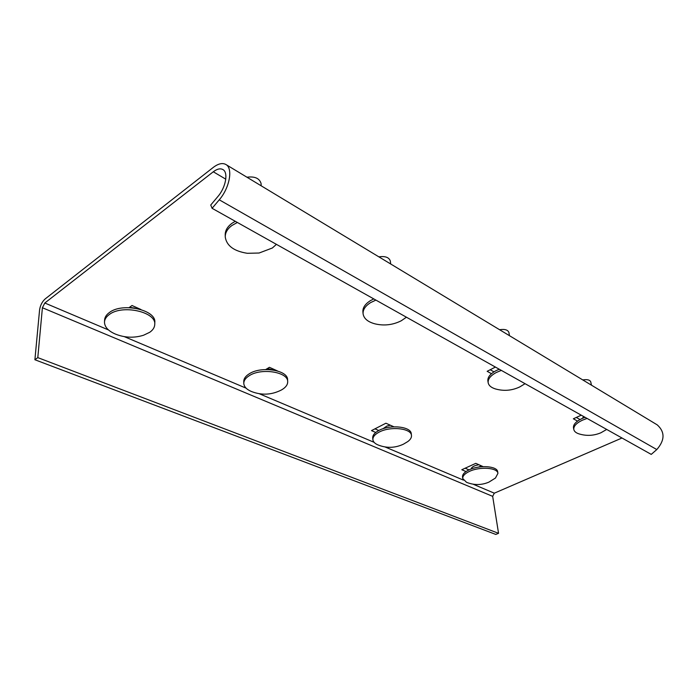 <?xml version="1.0" encoding="UTF-8"?>
<svg xmlns="http://www.w3.org/2000/svg" width="698" height="698" viewBox="0 0 698 698"><rect width="100%" height="100%" fill="white"/><g stroke="black" fill="none" stroke-linecap="round" stroke-linejoin="round"><path stroke-width="1.05" d="M212.096 208.309L219.259 199.811C229.616 187.971 233.211 168.305 225.925 164.527C222.514 162.643 218.282 163.611 213.248 167.433L45.187 298.91C42.15 301.676 40.283 305.358 39.577 309.938L34.9 359.749L37.797 357.62L42.404 307.748L44.812 303.011L213.291 171.787C217.122 168.89 220.341 168.157 222.932 169.579C228.525 172.458 225.777 187.492 217.872 196.539L210.744 205.02L212.096 208.309L651.234 454.389L656.801 449.564C664.915 440.202 665.072 431.983 657.254 424.89L657.123 424.803M37.797 357.62L498.547 533.316L492.675 496.357L494.315 493.181L621.997 438.004M490.197 369.748L493.983 371.851M576.269 417.465L580.012 419.542M465.156 468.201L469.012 469.885M374.939 428.834L378.77 430.509M34.9 359.749L495.807 534.432L498.547 533.316M495.414 367.069L487.152 371.31L491.479 373.692M581.268 415.179L573.355 418.791L577.543 421.103M149.869 313.943L148.229 312.791M140.944 309.519L132.027 305.506L129.086 307.626M283.842 373.927L283.327 373.57M277.516 370.952L269.419 367.314L265.737 369.53M483.138 466.63L475.792 463.35L461.797 469.737L466.02 471.569M393.934 426.81L385.898 423.224L371.484 430.614L375.751 432.463M249.361 375.629C261.471 367.663 288.117 371.982 287.689 381.588C287.777 384.659 285.822 387.373 281.817 389.746L281.137 390.121C271.4 395.007 261.436 395.443 251.254 391.43C246.551 389.388 244.064 386.727 243.803 383.455C243.768 380.567 245.617 377.958 249.361 375.629M243.803 383.333L243.759 381.597C243.715 378.7 245.565 376.091 249.308 373.762C261.401 365.787 288.021 370.123 287.593 379.738L287.602 379.869M495.536 477.99L488.827 482.17C481.419 485.258 473.986 485.311 466.526 482.301L462.765 478.584C462.521 476.019 464.763 473.619 469.475 471.377C479.831 466.377 497.552 467.669 497.927 473.349L495.44 478.078M462.765 478.584L462.53 476.996C462.294 474.431 464.528 472.023 469.239 469.78C479.578 464.772 497.29 466.072 497.665 471.761L497.674 471.839M478.584 467.093L480.774 466.098L482.109 466.692M480.774 466.098L480.887 466.796M478.889 464.737L475.591 465.487C472.878 466.447 471.429 467.608 471.229 468.969M272.866 369.94L267.535 368.448M406.428 317.206L401.254 320.775C392.869 324.98 384.118 326.01 374.983 323.855C367.872 321.944 363.911 318.628 363.1 313.908C362.777 309.738 365.307 305.951 370.673 302.574L375.89 300.096M363.082 313.725L362.908 311.971C362.585 307.792 365.106 304.005 370.464 300.62L373.779 298.91M378.892 256.855C385.217 255.948 389.03 257.335 390.33 261.035L390.339 261.113M109.15 314.641C122.098 304.188 156.326 311.823 154.755 324.387C154.651 327.388 152.975 330.023 149.73 332.292L143.57 335.232C134.042 338.198 124.584 337.788 115.187 333.993C108.138 330.887 104.569 326.908 104.491 322.057C104.656 319.291 106.201 316.822 109.15 314.641M104.499 321.926L104.604 320.05C104.761 317.285 106.314 314.807 109.254 312.625C122.185 302.164 156.378 309.816 154.808 322.397L154.808 322.546M276.417 244.352L272.36 247.991L259.089 253.025L247.336 253.295C233.935 251.201 226.571 245.757 225.245 236.98C225.201 232.678 227.408 228.857 231.876 225.515L237.364 222.47M225.245 236.735L225.21 234.886C225.166 230.576 227.365 226.754 231.823 223.404L235.278 221.301M246.944 177.213C254.866 176.201 259.577 178.33 261.096 183.618L261.096 183.722M606.702 429.436L600.952 432.751C593.728 435.805 586.372 436.171 578.869 433.842C575.99 432.882 574.306 431.477 573.843 429.619C573.381 426.304 576.251 423.154 582.464 420.161L587.079 418.434M573.826 429.523L573.494 427.97C573.032 424.646 575.902 421.487 582.097 418.495L585.064 417.308M582.743 379.913C587.166 379.223 589.827 379.86 590.726 381.823L591.476 385.183M407.754 441.598L403.409 444.19C395.033 448.099 386.552 448.343 377.958 444.914C374.878 443.588 373.186 441.86 372.889 439.731C372.706 436.957 374.8 434.418 379.18 432.097C390.304 426.007 411.296 428.267 411.462 435.43C411.68 437.567 410.441 439.627 407.754 441.598L407.632 441.677M372.88 439.635L372.723 438.03C372.54 435.255 374.634 432.708 379.005 430.387C390.112 424.288 411.087 426.557 411.262 433.728L411.27 433.824M391.395 426.984L392.8 426.871M525.018 383.717L519.801 386.901C511.904 390.636 503.764 391.308 495.397 388.917C491.191 387.608 488.792 385.575 488.19 382.827C487.745 379.093 490.502 375.62 496.461 372.418L501.347 370.394M488.172 382.696L487.893 381.056C487.448 377.304 490.197 373.831 496.147 370.621L499.271 369.233M499.594 329.718C504.724 328.933 507.821 329.831 508.886 332.405L509.488 335.694M135.098 308.167L129.505 307.321M583.746 416.566L582.481 418.329M390.391 425.23L386.858 426.077L382.984 428.738M219.259 199.811L656.801 449.564M42.404 307.748L492.675 496.357M44.812 303.011L108.487 329.945M124.288 336.628L246.106 388.167M259.228 393.716L374.084 442.314M385.043 446.947L463.428 480.111M473.035 484.176L494.315 493.181M213.291 171.787L225.786 179.168M225.925 164.527L657.254 424.89M287.689 381.588L287.593 379.738M471.883 467.616L472.04 468.681M497.927 473.349L497.665 471.761M390.33 261.035L390.679 263.975M154.755 324.387L154.808 322.397M261.096 183.618L261.183 185.808M582.996 417.36L583.135 418.041M411.462 435.43L411.262 433.728"/></g></svg>
